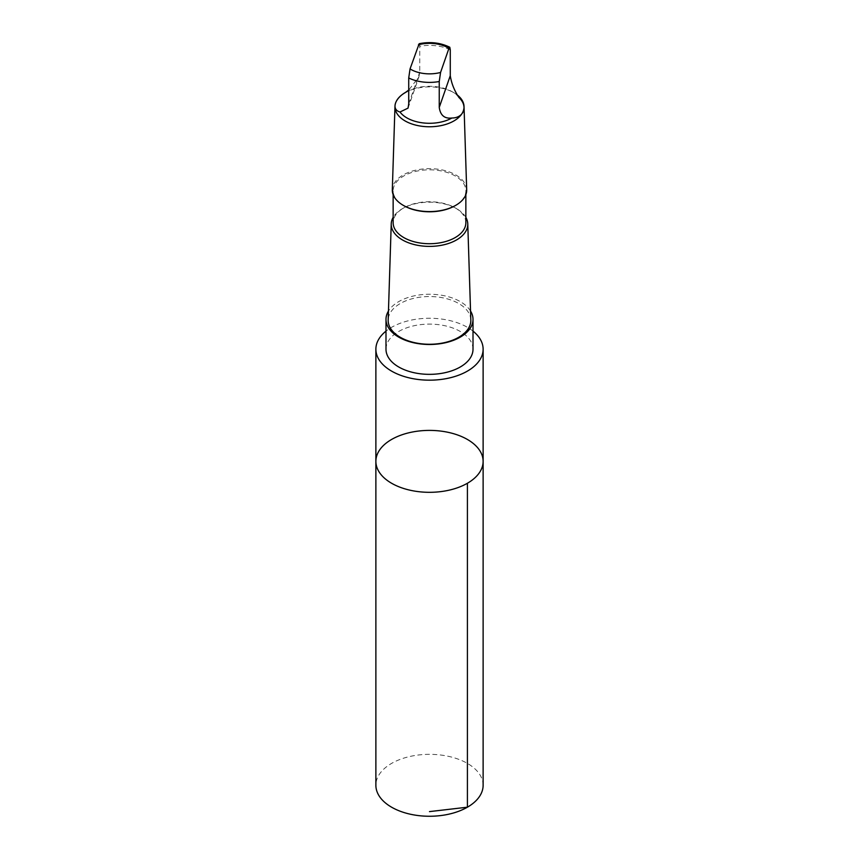 <?xml version="1.0" encoding="UTF-8"?>
<svg xmlns="http://www.w3.org/2000/svg" width="859" height="859" viewBox="0 0 859 859"><rect width="100%" height="100%" fill="white"/><g stroke="black" fill="none" stroke-linecap="round" stroke-linejoin="round"><path stroke-width="0.64" stroke-dasharray="4.29 3.22" d="M483.123 785.298A53.623 30.956 0 0 0 435.696 754.546A53.623 30.956 0 0 0 375.877 785.298M459.007 97.582A32.041 18.501 -0 0 0 452.156 91.709A32.041 18.501 -0 0 0 433.204 86.415A32.041 18.501 -0 0 0 407.102 91.559M419.16 43.712L419.75 46.268L419.75 72.167L418.902 76.902L408.723 90.077M473.008 331.123A53.623 30.956 0 0 0 435.696 318.464A53.623 30.956 0 0 0 385.992 331.123M375.877 461.358A53.623 30.956 180 0 1 435.696 430.606A53.623 30.956 180 0 1 483.123 461.358M473.008 349.226A43.508 25.115 0 0 0 429.5 324.111A43.508 25.115 0 0 0 385.992 349.226M470.539 311.033A43.508 25.115 -0 0 0 429.5 294.25A43.508 25.115 -0 0 0 388.461 311.033M470.829 319.956A41.329 23.859 -0 0 0 434.278 296.699A41.329 23.859 -0 0 0 388.171 319.956M465.857 217.381A38.279 22.098 -0 0 0 456.569 208.662A38.279 22.098 -0 0 0 433.924 202.337A38.279 22.098 -0 0 0 402.431 208.662A38.279 22.098 -0 0 0 393.143 217.381M465.857 222.728A36.357 20.992 -0 0 0 455.206 207.878A36.357 20.992 -0 0 0 433.698 201.876A36.357 20.992 -0 0 0 403.794 207.878A36.357 20.992 -0 0 0 393.143 222.728M455.495 205.473A36.357 20.992 -0 0 0 465.857 190.805A36.357 20.992 -0 0 0 433.698 169.953A36.357 20.992 -0 0 0 393.143 190.805A36.357 20.992 -0 0 0 403.505 205.473M466.684 189.732A37.195 21.475 -0 0 0 433.795 168.793A37.195 21.475 -0 0 0 392.316 189.732M457.911 95.489A34.543 19.94 -0 0 0 453.928 92.729A34.543 19.94 -0 0 0 433.494 87.017A34.543 19.94 -0 0 0 405.072 92.729M450.277 49.811A32.041 18.501 -0 0 0 419.75 46.268M408.723 103.875L419.75 72.167M403.794 207.878L402.431 208.662M455.206 207.878L456.569 208.662M393.143 190.805L393.143 194.639M465.857 190.805L465.857 194.639M452.156 91.709L453.928 92.729M408.057 108.127L418.924 76.902"/><path stroke-width="1.29" d="M435.696 430.606A53.623 30.956 180 0 1 483.123 461.358A53.623 30.956 180 0 1 429.5 492.314A53.623 30.956 180 0 1 375.877 461.358A53.623 30.956 180 0 1 435.696 430.606M375.877 785.298A53.623 30.956 0 0 0 423.304 816.05A53.623 30.956 0 0 0 483.123 785.298L483.123 461.358A53.623 30.956 180 0 1 429.5 492.314A53.623 30.956 180 0 1 375.877 461.358L375.877 785.298M459.007 97.582C454.39 90.732 451.48 83.441 450.277 75.699L450.277 49.811L449.815 47.266L448.956 48.297L440.56 72.457L439.25 81.519L439.25 107.407C440.356 115.353 444.575 118.886 451.898 118.016C464.021 117.994 468.219 106.065 459.007 97.582M408.723 90.077L405.072 92.729A34.543 19.94 -0 0 0 394.968 106.462A34.543 19.94 -0 0 0 429.5 126.767A34.543 19.94 -0 0 0 464.032 106.462A34.543 19.94 -0 0 0 457.911 95.489M407.102 91.559C394.979 97.55 390.781 109.501 399.993 112.003L408.046 108.116L408.723 103.875L408.723 77.976L410.044 68.913L419.16 43.712C430.305 41.511 440.527 42.703 449.815 47.266M385.992 331.123A53.623 30.956 0 0 0 375.877 349.216A53.623 30.956 0 0 0 423.304 379.968A53.623 30.956 0 0 0 483.123 349.216A53.623 30.956 0 0 0 473.008 331.123M388.461 311.033A43.508 25.115 -0 0 0 385.992 319.376L385.992 349.226A43.508 25.115 0 0 0 424.475 374.18A43.508 25.115 0 0 0 473.008 349.226L473.008 319.376A43.508 25.115 -0 0 0 470.539 311.033M385.992 319.376A43.508 25.115 -0 0 0 424.475 344.319A43.508 25.115 -0 0 0 473.008 319.376M393.143 217.381A38.279 22.098 -0 0 0 391.232 223.888L388.171 319.956A41.329 23.859 -0 0 0 424.722 344.105A41.329 23.859 -0 0 0 470.829 319.956L467.768 223.888A38.279 22.098 -0 0 0 465.857 217.381M391.232 223.888A38.279 22.098 -0 0 0 429.5 246.393A38.279 22.098 -0 0 0 467.768 223.888M393.143 194.639L393.143 222.728A36.357 20.992 -0 0 0 429.5 243.72A36.357 20.992 -0 0 0 465.857 222.728L465.857 194.639M403.505 205.473A36.357 20.992 -0 0 0 403.794 205.645A36.357 20.992 -0 0 0 455.206 205.645A36.357 20.992 -0 0 0 455.495 205.473M394.968 106.462L392.316 189.732A37.195 21.475 -0 0 0 403.204 205.301A37.195 21.475 -0 0 0 455.796 205.301A37.195 21.475 -0 0 0 466.684 189.732L464.032 106.462M399.993 112.003A32.041 18.501 -0 0 0 451.898 118.016M429.5 811.605L467.414 807.192L467.414 483.241M448.956 48.297A26.414 15.247 -0 0 0 432.549 43.455A26.414 15.247 -0 0 0 418.44 44.754M408.723 77.976A32.041 18.501 -0 0 0 439.25 81.519M410.044 68.913A26.414 15.247 -0 0 0 440.56 72.457M439.25 107.407L450.277 75.699M375.877 349.216L375.877 461.358M483.123 349.216L483.123 461.358M455.206 205.645L455.796 205.301M403.794 205.645L403.204 205.301"/></g></svg>
